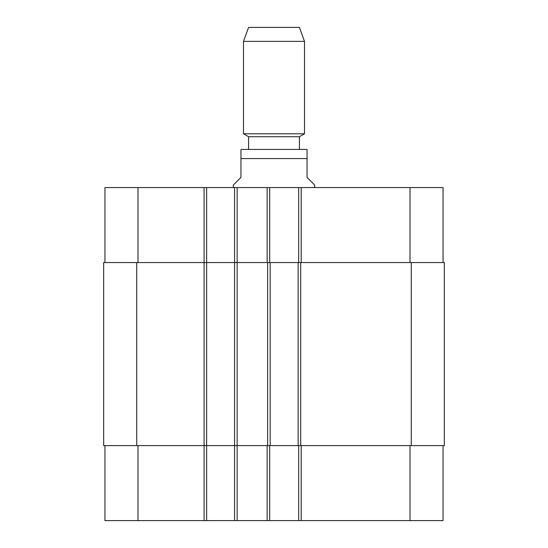 <?xml version="1.0" encoding="UTF-8"?>
<svg xmlns="http://www.w3.org/2000/svg" width="548" height="548" viewBox="0 0 548 548"><rect width="100%" height="100%" fill="white"/><g stroke="black" fill="none" stroke-linecap="round" stroke-linejoin="round"><path stroke-width="0.82" d="M314.675 187.56L314.675 185.019L307.051 177.394L307.051 149.556L307.051 158.584L240.949 158.584L240.949 177.394L233.325 185.019L233.325 187.56M240.949 158.584L240.949 149.556L240.949 158.584M299.42 136.719L248.58 136.719L248.58 149.426L242.476 149.426L305.524 149.426L299.42 149.426L299.42 136.719L304.51 133.781L304.51 41.367L243.49 41.367L243.49 133.781L304.51 133.781M274 149.426L299.42 149.426M243.49 41.367L248.58 27.4L299.42 27.4L304.51 41.367M104.942 445.606L104.942 520.6L443.058 520.6L443.058 445.606M104.942 262.561L104.942 187.56L443.058 187.56L443.058 262.561M206.63 520.6L206.63 262.561L103.668 262.561L103.668 445.606L444.332 445.606L444.332 262.561L206.63 262.561L206.63 187.56M234.592 520.6L234.592 187.56M269.678 262.561L269.678 187.56M298.66 262.561L298.66 187.56M269.678 445.606L269.678 520.6M298.66 445.606L298.66 520.6M270.185 262.561L270.185 445.606M298.153 445.606L298.153 262.561M137.986 262.561L137.986 187.56M204.089 520.6L204.089 187.56M237.14 520.6L237.14 187.56M267.136 262.561L267.136 187.56M301.201 262.561L301.201 187.56M410.014 262.561L410.014 187.56M137.986 445.606L137.986 520.6M267.136 445.606L267.136 520.6M301.201 445.606L301.201 520.6M410.014 445.606L410.014 520.6M267.643 262.561L267.643 445.606M136.719 262.561L136.719 445.606M411.281 262.561L411.281 445.606M300.694 262.561L300.694 445.606M307.051 149.556L305.524 149.426M240.949 149.556L242.476 149.426M248.58 136.719L243.49 133.781"/></g></svg>
